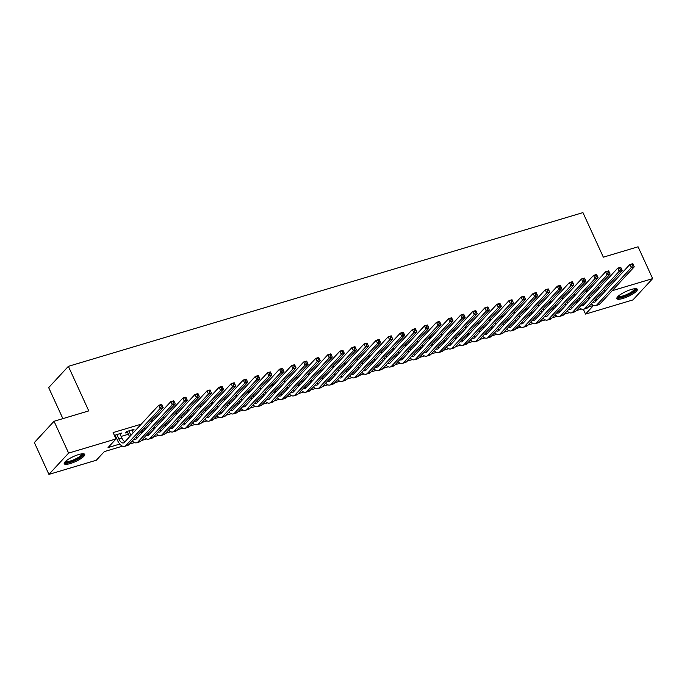 <?xml version="1.0" encoding="UTF-8"?>
<svg xmlns="http://www.w3.org/2000/svg" width="687" height="687" viewBox="0 0 687 687"><rect width="100%" height="100%" fill="white"/><g stroke="black" fill="none" stroke-linecap="round" stroke-linejoin="round"><path stroke-width="1.03" d="M78.627 454.571A11.258 2.722 -24.6 0 1 84.707 454.373A11.258 2.722 -24.6 0 1 80.559 458.856A11.258 2.722 -24.6 0 1 70.323 463.545A11.258 2.722 -24.6 0 1 64.243 463.742A11.258 2.722 -24.6 0 1 68.382 459.251A11.258 2.722 -24.6 0 1 78.627 454.571M631.25 289.476A11.258 2.722 -24.6 0 1 637.33 289.279A11.258 2.722 -24.6 0 1 633.191 293.761A11.258 2.722 -24.6 0 1 622.946 298.45A11.258 2.722 -24.6 0 1 616.866 298.647A11.258 2.722 -24.6 0 1 621.014 294.156A11.258 2.722 -24.6 0 1 631.25 289.476M62.878 418.632L48.674 387.623L68.374 366.334L582.945 212.609L603.349 257.17L638.077 246.796L652.65 278.621L632.959 299.91L585.547 314.079L593.525 305.449L588.381 306.986M583.357 309.305L585.547 314.079M122.449 446.181L104.321 451.599L96.335 460.23L48.923 474.391L68.614 453.102L116.026 438.941L108.048 447.572L119.796 444.06M68.614 453.102L54.041 421.277L34.35 442.557L48.923 474.391M120.242 434.502L121.934 432.956L114.42 435.421M132.325 430.895L134.017 429.349L126.769 431.513L125.438 432.947L127.55 432.321M600.24 287.046L597.261 287.939M588.158 290.653L585.178 291.546M576.075 294.268L573.104 295.152M564.001 297.875L561.021 298.759M551.919 301.481L548.947 302.374M539.845 305.088L536.865 305.981M527.762 308.695L524.782 309.588M515.679 312.31L512.708 313.195M503.605 315.917L500.625 316.801M491.523 319.524L488.551 320.417M479.449 323.13L476.469 324.024M467.366 326.746L464.386 327.63M455.283 330.353L452.312 331.237M443.209 333.959L440.23 334.852M431.127 337.566L428.156 338.459M419.044 341.173L416.073 342.066M406.97 344.788L403.99 345.673M394.888 348.395L391.916 349.279M382.814 352.002L379.834 352.895M370.731 355.608L367.751 356.501M358.648 359.224L355.677 360.108M346.574 362.83L343.594 363.715M334.492 366.437L331.52 367.322M322.418 370.044L319.438 370.937M310.335 373.651L307.355 374.544M298.252 377.266L295.281 378.151M286.178 380.873L283.199 381.757M274.096 384.48L271.125 385.373M262.022 388.086L259.042 388.979M249.939 391.693L246.959 392.586M237.857 395.308L234.885 396.193M225.783 398.915L222.803 399.8M213.7 402.522L210.729 403.415M201.617 406.129L198.646 407.022M189.543 409.744L186.563 410.628M177.461 413.351L174.489 414.235M165.387 416.957L162.407 417.851M153.304 420.564L150.324 421.457M141.221 424.171L113.115 432.57L116.026 438.941M115.631 438.066L116.352 437.851M121.127 436.425L128.435 434.244M168.736 420.453L169.474 421.981M181.523 418.383L180.818 416.846M192.892 413.239L193.64 414.759M204.975 409.624L205.714 411.152M217.762 407.554L217.058 406.017M229.132 402.41L229.879 403.939M241.214 398.803L241.953 400.323M265.371 391.581L266.109 393.11M277.454 387.975L278.192 389.503M301.61 380.761L302.349 382.281M446.559 337.454L447.306 338.983M458.641 333.848L459.38 335.368M470.715 330.241L471.462 331.761M483.502 328.163L482.798 326.626M494.88 323.019L495.619 324.547M506.954 319.412L507.702 320.941M519.037 315.805L519.776 317.325M531.111 312.19L531.858 313.719M543.194 308.583L543.932 310.112M555.276 304.976L556.015 306.505M567.35 301.37L568.097 302.898M579.433 297.763L580.172 299.283M114.746 436.142L115.476 435.927M54.041 421.277L88.769 410.895L68.374 366.334M604.002 290.094L604.715 291.649M612.169 290.721L652.65 278.621M581.46 309.056L576.299 310.593M569.386 312.662L564.216 314.199M557.303 316.269L552.142 317.815M545.22 319.876L540.059 321.422M533.146 323.483L527.985 325.028M521.064 327.098L515.903 328.635M508.99 330.705L503.82 332.242M496.907 334.311L491.746 335.857M484.824 337.918L479.663 339.464M472.75 341.525L467.589 343.071M460.668 345.14L455.507 346.677M448.594 348.747L443.424 350.293M436.511 352.354L431.35 353.899M424.429 355.96L419.268 357.506M412.355 359.576L407.185 361.113M400.272 363.183L395.111 364.72M388.189 366.789L383.028 368.335M376.115 370.396L370.954 371.942M364.033 374.003L358.872 375.549M351.959 377.618L346.789 379.155M339.876 381.225L334.715 382.771M327.793 384.832L322.632 386.377M315.719 388.438L310.558 389.984M303.637 392.054L298.476 393.591M291.563 395.66L286.393 397.198M279.48 399.267L274.319 400.813M267.398 402.874L262.236 404.42M255.324 406.481L250.162 408.026M243.241 410.096L238.08 411.633M231.167 413.703L225.997 415.24M219.084 417.31L213.923 418.855M207.002 420.916L201.841 422.462M194.928 424.532L189.758 426.069M182.845 428.138L177.684 429.676M170.762 431.745L165.601 433.291M158.688 435.352L153.527 436.898M146.606 438.959L141.445 440.504M134.532 442.574L129.362 444.111M596.024 298.725L596.737 300.279M132.265 429.873L132.685 430.783M120.191 433.48L120.603 434.39M589.214 296.629L589.91 298.141A7.214 3.512 -106.6 0 0 589.927 298.192M591.516 294.148L592.228 295.711M588.596 299.626A10.82 5.264 73.4 0 1 588.579 299.584L587.883 298.072M594.77 300.073A7.214 3.512 -106.6 0 0 596.024 301.052M593.027 301.962A7.214 3.512 -106.6 0 0 594.633 302.177A7.214 3.512 -106.6 0 0 595.483 301.636L629.79 264.555L632.804 263.653L633.028 264.126L631.825 264.486L632.409 265.766L633.612 265.405L633.028 264.126M633.612 265.405L634.264 266.831L599.957 303.912A10.82 5.264 73.4 0 1 598.686 304.736L595.663 305.638A10.82 5.264 73.4 0 1 591.318 303.809M634.264 266.831L631.241 267.732L596.943 304.813A10.82 5.264 73.4 0 1 595.663 305.638M632.409 265.766L631.241 267.732L629.79 264.555L631.825 264.486M635.32 288.669A9.738 2.353 -24.6 0 1 632.306 292.507A9.738 2.353 -24.6 0 1 623.04 296.827A9.738 2.353 -24.6 0 1 617.725 296.724M618.248 296.217A9.017 2.181 155.4 0 0 623.015 295.899A9.017 2.181 155.4 0 0 634.59 288.729M616.866 297.978A11.181 2.705 155.4 0 0 622.508 297.402A11.181 2.705 155.4 0 0 636.832 288.841M82.689 453.763A9.738 2.353 -24.6 0 1 82.861 453.987A9.738 2.353 -24.6 0 1 74.969 460.178A9.738 2.353 -24.6 0 1 65.145 462.085A9.738 2.353 -24.6 0 1 65.093 461.819M65.617 461.312A9.017 2.181 155.4 0 0 74.625 459.38A9.017 2.181 155.4 0 0 81.959 453.824M64.243 463.072A11.181 2.705 155.4 0 0 75.132 460.496A11.181 2.705 155.4 0 0 84.2 453.935M577.132 300.245L577.827 301.756A7.214 3.512 -106.6 0 0 577.853 301.799M576.522 303.233A10.82 5.264 73.4 0 1 576.496 303.19L575.809 301.679M582.696 303.68A7.214 3.512 -106.6 0 0 583.941 304.659M580.944 305.569A7.214 3.512 -106.6 0 0 582.55 305.792A7.214 3.512 -106.6 0 0 583.4 305.243L617.707 268.162L620.73 267.26L620.954 267.741L619.743 268.102L620.327 269.373L621.537 269.012L620.954 267.741M621.537 269.012L622.19 270.446L587.883 307.527A10.82 5.264 73.4 0 1 586.604 308.343L583.589 309.244A10.82 5.264 73.4 0 1 579.244 307.415M622.19 270.446L619.167 271.348L584.86 308.429A10.82 5.264 73.4 0 1 583.589 309.244M620.327 269.373L619.167 271.348L617.707 268.162L619.743 268.102M565.058 303.852L565.745 305.363A7.214 3.512 -106.6 0 0 565.77 305.406M564.439 306.849A10.82 5.264 73.4 0 1 564.413 306.797L563.726 305.286M570.614 307.295A7.214 3.512 -106.6 0 0 571.867 308.265M568.87 309.176A7.214 3.512 -106.6 0 0 570.476 309.399A7.214 3.512 -106.6 0 0 571.326 308.849L605.633 271.769L608.648 270.867L608.871 271.348L607.669 271.708L608.244 272.979L609.455 272.619L608.871 271.348M609.455 272.619L610.108 274.053L575.8 311.134A10.82 5.264 73.4 0 1 574.53 311.95L571.507 312.851A10.82 5.264 73.4 0 1 567.161 311.022M610.108 274.053L607.085 274.955L572.778 312.035A10.82 5.264 73.4 0 1 571.507 312.851M608.244 272.979L607.085 274.955L605.633 271.769L607.669 271.708M552.975 307.458L553.67 308.97A7.214 3.512 -106.6 0 0 553.688 309.013M552.357 310.455A10.82 5.264 73.4 0 1 552.339 310.412L551.644 308.901M558.531 310.902A7.214 3.512 -106.6 0 0 559.785 311.872M556.788 312.791A7.214 3.512 -106.6 0 0 558.394 313.006A7.214 3.512 -106.6 0 0 559.244 312.456L593.551 275.375L596.574 274.474L596.797 274.955L595.586 275.315L596.17 276.586L597.372 276.226L596.797 274.955M597.372 276.226L598.025 277.66L563.718 314.74A10.82 5.264 73.4 0 1 562.447 315.565L559.424 316.467A10.82 5.264 73.4 0 1 555.087 314.629M598.025 277.66L595.011 278.561L560.704 315.642A10.82 5.264 73.4 0 1 559.424 316.467M596.17 276.586L595.011 278.561L593.551 275.375L595.586 275.315M540.901 311.065L541.588 312.576A7.214 3.512 -106.6 0 0 541.614 312.628M540.283 314.062A10.82 5.264 73.4 0 1 540.257 314.019L539.57 312.508M546.457 314.509A7.214 3.512 -106.6 0 0 547.711 315.479M544.705 316.398A7.214 3.512 -106.6 0 0 546.32 316.613A7.214 3.512 -106.6 0 0 547.17 316.072L581.468 278.991L584.491 278.089L584.714 278.561L583.503 278.922L584.087 280.202L585.298 279.841L584.714 278.561M585.298 279.841L585.951 281.266L551.644 318.347A10.82 5.264 73.4 0 1 550.373 319.172L547.35 320.073A10.82 5.264 73.4 0 1 543.005 318.236M585.951 281.266L582.928 282.168L548.621 319.249A10.82 5.264 73.4 0 1 547.35 320.073M584.087 280.202L582.928 282.168L581.468 278.991L583.503 278.922M528.818 314.68L529.514 316.192A7.214 3.512 -106.6 0 0 529.531 316.235M528.2 317.669A10.82 5.264 73.4 0 1 528.183 317.626L527.487 316.114M534.374 318.115A7.214 3.512 -106.6 0 0 535.628 319.094M532.631 320.005A7.214 3.512 -106.6 0 0 534.237 320.228A7.214 3.512 -106.6 0 0 535.087 319.678L569.394 282.597L572.408 281.696L572.632 282.168L571.429 282.537L572.013 283.808L573.216 283.448L572.632 282.168M573.216 283.448L573.868 284.882L539.561 321.954A10.82 5.264 73.4 0 1 538.29 322.778L535.267 323.68A10.82 5.264 73.4 0 1 530.922 321.851M573.868 284.882L570.845 285.783L536.547 322.856A10.82 5.264 73.4 0 1 535.267 323.68M572.013 283.808L570.845 285.783L569.394 282.597L571.429 282.537M516.736 318.287L517.431 319.798A7.214 3.512 -106.6 0 0 517.448 319.841M516.117 321.284A10.82 5.264 73.4 0 1 516.1 321.233L515.405 319.721M522.3 321.722A7.214 3.512 -106.6 0 0 523.546 322.701M520.548 323.611A7.214 3.512 -106.6 0 0 522.154 323.835A7.214 3.512 -106.6 0 0 523.005 323.285L557.312 286.204L560.334 285.303L560.558 285.783L559.347 286.144L559.931 287.415L561.142 287.054L560.558 285.783M561.142 287.054L561.786 288.488L527.487 325.569A10.82 5.264 73.4 0 1 526.208 326.385L523.193 327.287A10.82 5.264 73.4 0 1 518.848 325.458M561.786 288.488L558.771 289.39L524.464 326.471A10.82 5.264 73.4 0 1 523.193 327.287M559.931 287.415L558.771 289.39L557.312 286.204L559.347 286.144M504.662 321.894L505.349 323.405A7.214 3.512 -106.6 0 0 505.374 323.448M504.043 324.891A10.82 5.264 73.4 0 1 504.018 324.839L503.331 323.328M510.218 325.337A7.214 3.512 -106.6 0 0 511.472 326.308M508.474 327.218A7.214 3.512 -106.6 0 0 510.08 327.441A7.214 3.512 -106.6 0 0 510.93 326.892L545.229 289.811L548.252 288.909L548.475 289.39L547.264 289.751L547.848 291.022L549.059 290.661L548.475 289.39M549.059 290.661L549.712 292.095L515.405 329.176A10.82 5.264 73.4 0 1 514.134 329.992L511.111 330.894A10.82 5.264 73.4 0 1 506.766 329.064M549.712 292.095L546.689 292.997L512.382 330.078A10.82 5.264 73.4 0 1 511.111 330.894M547.848 291.022L546.689 292.997L545.229 289.811L547.264 289.751M492.579 325.501L493.275 327.012A7.214 3.512 -106.6 0 0 493.292 327.064M491.961 328.498A10.82 5.264 73.4 0 1 491.944 328.455L491.248 326.943M498.135 328.944A7.214 3.512 -106.6 0 0 499.389 329.915M496.392 330.833A7.214 3.512 -106.6 0 0 497.998 331.048A7.214 3.512 -106.6 0 0 498.848 330.499L533.155 293.426L536.178 292.525L536.401 292.997L535.19 293.358L535.774 294.629L536.976 294.268L536.401 292.997M536.976 294.268L537.629 295.702L503.322 332.783A10.82 5.264 73.4 0 1 502.051 333.607L499.028 334.509A10.82 5.264 73.4 0 1 494.683 332.671M537.629 295.702L534.615 296.604L500.308 333.684A10.82 5.264 73.4 0 1 499.028 334.509M535.774 294.629L534.615 296.604L533.155 293.426L535.19 293.358M480.505 329.107L481.192 330.619A7.214 3.512 -106.6 0 0 481.218 330.67M479.887 332.104A10.82 5.264 73.4 0 1 479.861 332.061L479.174 330.55M486.061 332.551A7.214 3.512 -106.6 0 0 487.315 333.53M484.309 334.44A7.214 3.512 -106.6 0 0 485.924 334.655A7.214 3.512 -106.6 0 0 486.765 334.114L521.072 297.033L524.095 296.131L524.318 296.604L523.108 296.964L523.692 298.244L524.902 297.883L524.318 296.604M524.902 297.883L525.555 299.309L491.248 336.39A10.82 5.264 73.4 0 1 489.968 337.214L486.954 338.116A10.82 5.264 73.4 0 1 482.609 336.278M525.555 299.309L522.532 300.21L488.225 337.291A10.82 5.264 73.4 0 1 486.954 338.116M523.692 298.244L522.532 300.21L521.072 297.033L523.108 296.964M468.422 332.723L469.118 334.234A7.214 3.512 -106.6 0 0 469.135 334.277M467.804 335.711A10.82 5.264 73.4 0 1 467.787 335.668L467.091 334.157M473.978 336.158A7.214 3.512 -106.6 0 0 475.232 337.137M472.235 338.047A7.214 3.512 -106.6 0 0 473.841 338.27A7.214 3.512 -106.6 0 0 474.691 337.721L508.998 300.64L512.013 299.738L512.236 300.219L511.034 300.58L511.617 301.851L512.82 301.49L512.236 300.219M512.82 301.49L513.472 302.924L479.165 340.005A10.82 5.264 73.4 0 1 477.894 340.821L474.872 341.722A10.82 5.264 73.4 0 1 470.526 339.893M513.472 302.924L510.45 303.826L476.151 340.907A10.82 5.264 73.4 0 1 474.872 341.722M511.617 301.851L510.45 303.826L508.998 300.64L511.034 300.58M456.34 336.329L457.035 337.841A7.214 3.512 -106.6 0 0 457.053 337.884M455.721 339.326A10.82 5.264 73.4 0 1 455.704 339.275L455.009 337.764M461.904 339.764A7.214 3.512 -106.6 0 0 463.15 340.743M460.153 341.654A7.214 3.512 -106.6 0 0 461.758 341.877A7.214 3.512 -106.6 0 0 462.609 341.327L496.916 304.247L499.938 303.345L500.162 303.826L498.951 304.186L499.535 305.457L500.746 305.097L500.162 303.826M500.746 305.097L501.39 306.531L467.091 343.612A10.82 5.264 73.4 0 1 465.812 344.427L462.798 345.329A10.82 5.264 73.4 0 1 458.452 343.5M501.39 306.531L498.376 307.433L464.068 344.513A10.82 5.264 73.4 0 1 462.798 345.329M499.535 305.457L498.376 307.433L496.916 304.247L498.951 304.186M444.266 339.936L444.953 341.448A7.214 3.512 -106.6 0 0 444.978 341.491M443.647 342.933A10.82 5.264 73.4 0 1 443.622 342.89L442.935 341.379M449.822 343.38A7.214 3.512 -106.6 0 0 451.076 344.35M448.079 345.269A7.214 3.512 -106.6 0 0 449.684 345.484A7.214 3.512 -106.6 0 0 450.535 344.934L484.833 307.853L487.856 306.952L488.079 307.433L486.868 307.793L487.452 309.064L488.663 308.703L488.079 307.433M488.663 308.703L489.316 310.138L455.009 347.218A10.82 5.264 73.4 0 1 453.738 348.043L450.715 348.944A10.82 5.264 73.4 0 1 446.37 347.107M489.316 310.138L486.293 311.039L451.986 348.12A10.82 5.264 73.4 0 1 450.715 348.944M487.452 309.064L486.293 311.039L484.833 307.853L486.868 307.793M432.183 343.543L432.879 345.054A7.214 3.512 -106.6 0 0 432.896 345.106M434.485 341.061L435.197 342.624M431.565 346.54A10.82 5.264 73.4 0 1 431.548 346.497L430.852 344.986M437.739 346.987A7.214 3.512 -106.6 0 0 438.993 347.957M435.996 348.876A7.214 3.512 -106.6 0 0 437.602 349.09A7.214 3.512 -106.6 0 0 438.452 348.549L472.759 311.469L475.773 310.567L475.997 311.039L474.794 311.4L475.378 312.679L476.58 312.319L475.997 311.039M476.58 312.319L477.233 313.744L442.926 350.825A10.82 5.264 73.4 0 1 441.655 351.65L438.632 352.551A10.82 5.264 73.4 0 1 434.287 350.714M477.233 313.744L474.219 314.646L439.912 351.727A10.82 5.264 73.4 0 1 438.632 352.551M475.378 312.679L474.219 314.646L472.759 311.469L474.794 311.4M420.109 347.158L420.796 348.661A7.214 3.512 -106.6 0 0 420.822 348.713M422.402 344.668L423.115 346.231M419.491 350.147A10.82 5.264 73.4 0 1 419.465 350.104L418.778 348.592M425.665 350.593A7.214 3.512 -106.6 0 0 426.91 351.572M423.913 352.483A7.214 3.512 -106.6 0 0 425.528 352.706A7.214 3.512 -106.6 0 0 426.369 352.156L460.676 315.075L463.699 314.174L463.923 314.646L462.712 315.007L463.296 316.286L464.506 315.926L463.923 314.646M464.506 315.926L465.159 317.351L430.852 354.432A10.82 5.264 73.4 0 1 429.573 355.256L426.558 356.158A10.82 5.264 73.4 0 1 422.213 354.329M465.159 317.351L462.136 318.261L427.829 355.334A10.82 5.264 73.4 0 1 426.558 356.158M463.296 316.286L462.136 318.261L460.676 315.075L462.712 315.007M408.026 350.765L408.713 352.276A7.214 3.512 -106.6 0 0 408.739 352.319M410.319 348.283L411.032 349.838M407.408 353.762A10.82 5.264 73.4 0 1 407.391 353.711L406.695 352.199M413.583 354.2A7.214 3.512 -106.6 0 0 414.836 355.179M411.839 356.089A7.214 3.512 -106.6 0 0 413.445 356.313A7.214 3.512 -106.6 0 0 414.295 355.763L448.602 318.682L451.617 317.78L451.84 318.261L450.638 318.622L451.213 319.893L452.424 319.532L451.84 318.261M452.424 319.532L453.077 320.966L418.769 358.047A10.82 5.264 73.4 0 1 417.498 358.863L414.476 359.765A10.82 5.264 73.4 0 1 410.13 357.936M453.077 320.966L450.054 321.868L415.747 358.949A10.82 5.264 73.4 0 1 414.476 359.765M451.213 319.893L450.054 321.868L448.602 318.682L450.638 318.622M395.944 354.372L396.639 355.883A7.214 3.512 -106.6 0 0 396.657 355.926M398.245 351.89L398.958 353.444M395.326 357.369A10.82 5.264 73.4 0 1 395.308 357.317L394.613 355.806M401.5 357.815A7.214 3.512 -106.6 0 0 402.754 358.786M399.757 359.696A7.214 3.512 -106.6 0 0 401.363 359.919A7.214 3.512 -106.6 0 0 402.213 359.37L436.52 322.289L439.543 321.387L439.766 321.868L438.555 322.229L439.139 323.5L440.35 323.139L439.766 321.868M440.35 323.139L440.994 324.573L406.695 361.654A10.82 5.264 73.4 0 1 405.416 362.47L402.402 363.371A10.82 5.264 73.4 0 1 398.056 361.542M440.994 324.573L437.98 325.475L403.673 362.556A10.82 5.264 73.4 0 1 402.402 363.371M439.139 323.5L437.98 325.475L436.52 322.289L438.555 322.229M383.87 357.979L384.557 359.49A7.214 3.512 -106.6 0 0 384.583 359.533M386.163 355.497L386.875 357.051M383.252 360.976A10.82 5.264 73.4 0 1 383.226 360.933L382.539 359.421M389.426 361.422A7.214 3.512 -106.6 0 0 390.68 362.392M387.674 363.311A7.214 3.512 -106.6 0 0 389.289 363.526A7.214 3.512 -106.6 0 0 390.139 362.976L424.437 325.904L427.46 325.003L427.683 325.475L426.472 325.836L427.056 327.106L428.267 326.746L427.683 325.475M428.267 326.746L428.92 328.18L394.613 365.261A10.82 5.264 73.4 0 1 393.342 366.085L390.319 366.987A10.82 5.264 73.4 0 1 385.974 365.149M428.92 328.18L425.897 329.082L391.59 366.162A10.82 5.264 73.4 0 1 390.319 366.987M427.056 327.106L425.897 329.082L424.437 325.904L426.472 325.836M371.787 361.585L372.483 363.097A7.214 3.512 -106.6 0 0 372.5 363.148M374.089 359.103L374.801 360.666M371.169 364.582A10.82 5.264 73.4 0 1 371.152 364.539L370.456 363.028M377.343 365.029A7.214 3.512 -106.6 0 0 378.597 366.008M375.6 366.918A7.214 3.512 -106.6 0 0 377.206 367.133A7.214 3.512 -106.6 0 0 378.056 366.592L412.363 329.511L415.377 328.609L415.601 329.082L414.398 329.442L414.982 330.722L416.185 330.361L415.601 329.082M416.185 330.361L416.837 331.787L382.53 368.867A10.82 5.264 73.4 0 1 381.259 369.692L378.236 370.594A10.82 5.264 73.4 0 1 373.891 368.756M416.837 331.787L413.814 332.688L379.516 369.769A10.82 5.264 73.4 0 1 378.236 370.594M414.982 330.722L413.814 332.688L412.363 329.511L414.398 329.442M359.705 365.201L360.4 366.712A7.214 3.512 -106.6 0 0 360.417 366.755M362.006 362.719L362.719 364.273M359.095 368.189A10.82 5.264 73.4 0 1 359.069 368.146L358.382 366.635M365.269 368.636A7.214 3.512 -106.6 0 0 366.514 369.615M363.517 370.525A7.214 3.512 -106.6 0 0 365.123 370.748A7.214 3.512 -106.6 0 0 365.973 370.199L400.281 333.118L403.303 332.216L403.527 332.697L402.316 333.058L402.9 334.329L404.111 333.968L403.527 332.697M404.111 333.968L404.755 335.402L370.456 372.474A10.82 5.264 73.4 0 1 369.177 373.299L366.162 374.2A10.82 5.264 73.4 0 1 361.817 372.371M404.755 335.402L401.74 336.304L367.433 373.385A10.82 5.264 73.4 0 1 366.162 374.2M402.9 334.329L401.74 336.304L400.281 333.118L402.316 333.058M347.631 368.807L348.318 370.319A7.214 3.512 -106.6 0 0 348.343 370.362M349.923 366.326L350.636 367.88M347.012 371.804A10.82 5.264 73.4 0 1 346.987 371.753L346.3 370.241M353.187 372.242A7.214 3.512 -106.6 0 0 354.44 373.221M351.443 374.132A7.214 3.512 -106.6 0 0 353.049 374.355A7.214 3.512 -106.6 0 0 353.899 373.805L388.207 336.724L391.221 335.823L391.444 336.304L390.242 336.664L390.817 337.935L392.028 337.575L391.444 336.304M392.028 337.575L392.681 339.009L358.374 376.09A10.82 5.264 73.4 0 1 357.103 376.905L354.08 377.807A10.82 5.264 73.4 0 1 349.735 375.978M392.681 339.009L389.658 339.91L355.351 376.991A10.82 5.264 73.4 0 1 354.08 377.807M390.817 337.935L389.658 339.91L388.207 336.724L390.242 336.664M335.548 372.414L336.244 373.926A7.214 3.512 -106.6 0 0 336.261 373.968M337.849 369.932L338.562 371.487M334.93 375.411A10.82 5.264 73.4 0 1 334.913 375.368L334.217 373.857M341.104 375.858A7.214 3.512 -106.6 0 0 342.358 376.828M339.361 377.747A7.214 3.512 -106.6 0 0 340.967 377.962A7.214 3.512 -106.6 0 0 341.817 377.412L376.124 340.331L379.147 339.43L379.37 339.91L378.159 340.271L378.743 341.542L379.945 341.181L379.37 339.91M379.945 341.181L380.598 342.615L346.291 379.696A10.82 5.264 73.4 0 1 345.02 380.521L341.997 381.422A10.82 5.264 73.4 0 1 337.652 379.585M380.598 342.615L377.584 343.517L343.277 380.598A10.82 5.264 73.4 0 1 341.997 381.422M378.743 341.542L377.584 343.517L376.124 340.331L378.159 340.271M323.474 376.021L324.161 377.532A7.214 3.512 -106.6 0 0 324.187 377.584M325.767 373.539L326.48 375.102M322.856 379.018A10.82 5.264 73.4 0 1 322.83 378.975L322.143 377.464M329.03 379.464A7.214 3.512 -106.6 0 0 330.284 380.435M327.278 381.354A7.214 3.512 -106.6 0 0 328.893 381.568A7.214 3.512 -106.6 0 0 329.743 381.027L364.041 343.947L367.064 343.045L367.287 343.517L366.077 343.878L366.66 345.149L367.871 344.788L367.287 343.517M367.871 344.788L368.524 346.222L334.217 383.303A10.82 5.264 73.4 0 1 332.946 384.127L329.923 385.029A10.82 5.264 73.4 0 1 325.578 383.191M368.524 346.222L365.501 347.124L331.194 384.205A10.82 5.264 73.4 0 1 329.923 385.029M366.66 345.149L365.501 347.124L364.041 343.947L366.077 343.878M311.391 379.628L312.087 381.139A7.214 3.512 -106.6 0 0 312.104 381.191M313.684 377.146L314.397 378.709M310.773 382.625A10.82 5.264 73.4 0 1 310.756 382.582L310.06 381.07M316.947 383.071A7.214 3.512 -106.6 0 0 318.201 384.05M315.204 384.96A7.214 3.512 -106.6 0 0 316.81 385.175A7.214 3.512 -106.6 0 0 317.66 384.634L351.967 347.553L354.981 346.652L355.205 347.124L354.003 347.485L354.586 348.764L355.789 348.403L355.205 347.124M355.789 348.403L356.441 349.829L322.134 386.91A10.82 5.264 73.4 0 1 320.863 387.734L317.841 388.636A10.82 5.264 73.4 0 1 313.495 386.807M356.441 349.829L353.419 350.739L319.12 387.812A10.82 5.264 73.4 0 1 317.841 388.636M354.586 348.764L353.419 350.739L351.967 347.553L354.003 347.485M299.309 383.243L300.004 384.754A7.214 3.512 -106.6 0 0 300.021 384.797M298.69 386.24A10.82 5.264 73.4 0 1 298.673 386.188L297.978 384.677M304.873 386.678A7.214 3.512 -106.6 0 0 306.119 387.657M303.122 388.567A7.214 3.512 -106.6 0 0 304.727 388.79A7.214 3.512 -106.6 0 0 305.578 388.241L339.885 351.16L342.907 350.258L343.131 350.739L341.92 351.1L342.504 352.371L343.715 352.01L343.131 350.739M343.715 352.01L344.359 353.444L310.06 390.525A10.82 5.264 73.4 0 1 308.781 391.341L305.767 392.243A10.82 5.264 73.4 0 1 301.421 390.414M344.359 353.444L341.345 354.346L307.037 391.427A10.82 5.264 73.4 0 1 305.767 392.243M342.504 352.371L341.345 354.346L339.885 351.16L341.92 351.1M287.235 386.85L287.922 388.361A7.214 3.512 -106.6 0 0 287.947 388.404M289.528 384.368L290.24 385.922M286.616 389.847A10.82 5.264 73.4 0 1 286.591 389.795L285.904 388.284M292.791 390.293A7.214 3.512 -106.6 0 0 294.045 391.264M291.048 392.174A7.214 3.512 -106.6 0 0 292.653 392.397A7.214 3.512 -106.6 0 0 293.504 391.848L327.802 354.767L330.825 353.865L331.048 354.346L329.837 354.707L330.421 355.978L331.632 355.617L331.048 354.346M331.632 355.617L332.285 357.051L297.978 394.132A10.82 5.264 73.4 0 1 296.707 394.948L293.684 395.849A10.82 5.264 73.4 0 1 289.339 394.02M332.285 357.051L329.262 357.953L294.955 395.034A10.82 5.264 73.4 0 1 293.684 395.849M330.421 355.978L329.262 357.953L327.802 354.767L329.837 354.707M275.152 390.456L275.848 391.968A7.214 3.512 -106.6 0 0 275.865 392.011M274.534 393.453A10.82 5.264 73.4 0 1 274.517 393.411L273.821 391.899M280.708 393.9A7.214 3.512 -106.6 0 0 281.962 394.87M278.965 395.789A7.214 3.512 -106.6 0 0 280.571 396.004A7.214 3.512 -106.6 0 0 281.421 395.454L315.728 358.382L318.751 357.472L318.974 357.953L317.763 358.313L318.347 359.584L319.549 359.224L318.974 357.953M319.549 359.224L320.202 360.658L285.895 397.739A10.82 5.264 73.4 0 1 284.624 398.563L281.601 399.465A10.82 5.264 73.4 0 1 277.256 397.627M320.202 360.658L317.188 361.56L282.881 398.64A10.82 5.264 73.4 0 1 281.601 399.465M318.347 359.584L317.188 361.56L315.728 358.382L317.763 358.313M263.078 394.063L263.765 395.575A7.214 3.512 -106.6 0 0 263.791 395.626M262.46 397.06A10.82 5.264 73.4 0 1 262.434 397.017L261.747 395.506M268.634 397.507A7.214 3.512 -106.6 0 0 269.888 398.477M266.882 399.396A7.214 3.512 -106.6 0 0 268.497 399.611A7.214 3.512 -106.6 0 0 269.338 399.07L303.645 361.989L306.668 361.087L306.891 361.56L305.681 361.92L306.265 363.2L307.475 362.839L306.891 361.56M307.475 362.839L308.128 364.265L273.821 401.345A10.82 5.264 73.4 0 1 272.541 402.17L269.527 403.071A10.82 5.264 73.4 0 1 265.182 401.234M308.128 364.265L305.105 365.166L270.798 402.247A10.82 5.264 73.4 0 1 269.527 403.071M306.265 363.2L305.105 365.166L303.645 361.989L305.681 361.92M250.995 397.679L251.691 399.19A7.214 3.512 -106.6 0 0 251.708 399.233M253.288 395.197L254.001 396.751M250.377 400.667A10.82 5.264 73.4 0 1 250.36 400.624L249.664 399.113M256.552 401.114A7.214 3.512 -106.6 0 0 257.805 402.093M254.808 403.003A7.214 3.512 -106.6 0 0 256.414 403.226A7.214 3.512 -106.6 0 0 257.264 402.676L291.571 365.596L294.586 364.694L294.809 365.175L293.607 365.536L294.191 366.806L295.393 366.446L294.809 365.175M295.393 366.446L296.045 367.88L261.738 404.952A10.82 5.264 73.4 0 1 260.467 405.777L257.445 406.678A10.82 5.264 73.4 0 1 253.099 404.849M296.045 367.88L293.023 368.782L258.724 405.862A10.82 5.264 73.4 0 1 257.445 406.678M294.191 366.806L293.023 368.782L291.571 365.596L293.607 365.536M238.913 401.285L239.608 402.797A7.214 3.512 -106.6 0 0 239.626 402.84M238.295 404.282A10.82 5.264 73.4 0 1 238.277 404.231L237.582 402.719M244.478 404.72A7.214 3.512 -106.6 0 0 245.723 405.699M242.726 406.61A7.214 3.512 -106.6 0 0 244.332 406.833A7.214 3.512 -106.6 0 0 245.182 406.283L279.489 369.202L282.512 368.301L282.735 368.782L281.524 369.142L282.108 370.413L283.319 370.053L282.735 368.782M283.319 370.053L283.963 371.487L249.664 408.567A10.82 5.264 73.4 0 1 248.385 409.383L245.371 410.285A10.82 5.264 73.4 0 1 241.025 408.456M283.963 371.487L280.949 372.388L246.642 409.469A10.82 5.264 73.4 0 1 245.371 410.285M282.108 370.413L280.949 372.388L279.489 369.202L281.524 369.142M226.839 404.892L227.526 406.403A7.214 3.512 -106.6 0 0 227.552 406.446M226.221 407.889A10.82 5.264 73.4 0 1 226.195 407.838L225.508 406.335M232.395 408.336A7.214 3.512 -106.6 0 0 233.649 409.306M230.652 410.216A7.214 3.512 -106.6 0 0 232.258 410.44A7.214 3.512 -106.6 0 0 233.108 409.89L267.406 372.809L270.429 371.907L270.652 372.388L269.441 372.749L270.025 374.02L271.236 373.659L270.652 372.388M271.236 373.659L271.889 375.093L237.582 412.174A10.82 5.264 73.4 0 1 236.311 412.99L233.288 413.9A10.82 5.264 73.4 0 1 228.943 412.063M271.889 375.093L268.866 375.995L234.559 413.076A10.82 5.264 73.4 0 1 233.288 413.9M270.025 374.02L268.866 375.995L267.406 372.809L269.441 372.749M214.756 408.499L215.452 410.01A7.214 3.512 -106.6 0 0 215.469 410.062M214.138 411.496A10.82 5.264 73.4 0 1 214.121 411.453L213.425 409.941M220.312 411.942A7.214 3.512 -106.6 0 0 221.566 412.913M218.569 413.832A7.214 3.512 -106.6 0 0 220.175 414.046A7.214 3.512 -106.6 0 0 221.025 413.505L255.332 376.424L258.346 375.523L258.57 375.995L257.367 376.356L257.951 377.627L259.154 377.266L258.57 375.995M259.154 377.266L259.806 378.7L225.499 415.781A10.82 5.264 73.4 0 1 224.228 416.605L221.205 417.507A10.82 5.264 73.4 0 1 216.86 415.669M259.806 378.7L256.792 379.602L222.485 416.683A10.82 5.264 73.4 0 1 221.205 417.507M257.951 377.627L256.792 379.602L255.332 376.424L257.367 376.356M202.682 412.106L203.369 413.617A7.214 3.512 -106.6 0 0 203.395 413.668M202.064 415.103A10.82 5.264 73.4 0 1 202.038 415.06L201.351 413.548M208.238 415.549A7.214 3.512 -106.6 0 0 209.483 416.528M206.486 417.438A7.214 3.512 -106.6 0 0 208.101 417.653A7.214 3.512 -106.6 0 0 208.942 417.112L243.25 380.031L246.272 379.13L246.496 379.602L245.285 379.963L245.869 381.242L247.08 380.881L246.496 379.602M247.08 380.881L247.732 382.307L213.425 419.388A10.82 5.264 73.4 0 1 212.146 420.212L209.131 421.114A10.82 5.264 73.4 0 1 204.786 419.285M247.732 382.307L244.709 383.209L210.402 420.289A10.82 5.264 73.4 0 1 209.131 421.114M245.869 381.242L244.709 383.209L243.25 380.031L245.285 379.963M190.6 415.721L191.287 417.232A7.214 3.512 -106.6 0 0 191.312 417.275M189.981 418.709A10.82 5.264 73.4 0 1 189.964 418.666L189.269 417.155M196.156 419.156A7.214 3.512 -106.6 0 0 197.409 420.135M194.412 421.045A7.214 3.512 -106.6 0 0 196.018 421.268A7.214 3.512 -106.6 0 0 196.868 420.719L231.175 383.638L234.19 382.736L234.413 383.217L233.211 383.578L233.786 384.849L234.997 384.488L234.413 383.217M234.997 384.488L235.65 385.922L201.343 423.003A10.82 5.264 73.4 0 1 200.072 423.819L197.049 424.721A10.82 5.264 73.4 0 1 192.704 422.891M235.65 385.922L232.627 386.824L198.32 423.905A10.82 5.264 73.4 0 1 197.049 424.721M233.786 384.849L232.627 386.824L231.175 383.638L233.211 383.578M178.517 419.328L179.213 420.839A7.214 3.512 -106.6 0 0 179.23 420.882M177.899 422.325A10.82 5.264 73.4 0 1 177.881 422.273L177.186 420.762M184.073 422.771A7.214 3.512 -106.6 0 0 185.327 423.742M182.33 424.652A7.214 3.512 -106.6 0 0 183.936 424.875A7.214 3.512 -106.6 0 0 184.786 424.326L219.093 387.245L222.116 386.343L222.339 386.824L221.128 387.185L221.712 388.456L222.914 388.095L222.339 386.824M222.914 388.095L223.567 389.529L189.269 426.61A10.82 5.264 73.4 0 1 187.989 427.426L184.975 428.327A10.82 5.264 73.4 0 1 180.629 426.498M223.567 389.529L220.553 390.431L186.246 427.512A10.82 5.264 73.4 0 1 184.975 428.327M221.712 388.456L220.553 390.431L219.093 387.245L221.128 387.185M166.443 422.934L167.13 424.446A7.214 3.512 -106.6 0 0 167.156 424.489M165.825 425.931A10.82 5.264 73.4 0 1 165.799 425.888L165.112 424.377M171.999 426.378A7.214 3.512 -106.6 0 0 173.253 427.348M170.247 428.267A7.214 3.512 -106.6 0 0 171.862 428.482A7.214 3.512 -106.6 0 0 172.712 427.932L207.01 390.86L210.033 389.95L210.256 390.431L209.046 390.791L209.629 392.062L210.84 391.702L210.256 390.431M210.84 391.702L211.493 393.136L177.186 430.217A10.82 5.264 73.4 0 1 175.915 431.041L172.892 431.943A10.82 5.264 73.4 0 1 168.547 430.105M211.493 393.136L208.47 394.037L174.163 431.118A10.82 5.264 73.4 0 1 172.892 431.943M209.629 392.062L208.47 394.037L207.01 390.86L209.046 390.791M154.36 426.541L155.056 428.053A7.214 3.512 -106.6 0 0 155.073 428.104M156.653 424.059L157.375 425.622M153.742 429.538A10.82 5.264 73.4 0 1 153.725 429.495L153.029 427.984M159.916 429.985A7.214 3.512 -106.6 0 0 161.17 430.955M158.173 431.874A7.214 3.512 -106.6 0 0 159.779 432.089A7.214 3.512 -106.6 0 0 160.629 431.548L194.936 394.467L197.95 393.565L198.174 394.037L196.971 394.398L197.555 395.678L198.758 395.317L198.174 394.037M198.758 395.317L199.41 396.743L165.103 433.823A10.82 5.264 73.4 0 1 163.832 434.648L160.81 435.549A10.82 5.264 73.4 0 1 156.464 433.712M199.41 396.743L196.388 397.644L162.089 434.725A10.82 5.264 73.4 0 1 160.81 435.549M197.555 395.678L196.388 397.644L194.936 394.467L196.971 394.398M142.278 430.156L142.973 431.668A7.214 3.512 -106.6 0 0 142.99 431.711M144.579 427.675L145.292 429.229M141.668 433.145A10.82 5.264 73.4 0 1 141.642 433.102L140.955 431.591M147.842 433.591A7.214 3.512 -106.6 0 0 149.088 434.57M146.091 435.481A7.214 3.512 -106.6 0 0 147.696 435.704A7.214 3.512 -106.6 0 0 148.547 435.154L182.854 398.074L185.876 397.172L186.1 397.653L184.889 398.013L185.473 399.284L186.684 398.924L186.1 397.653M186.684 398.924L187.328 400.358L153.029 437.43A10.82 5.264 73.4 0 1 151.75 438.254L148.736 439.156A10.82 5.264 73.4 0 1 144.39 437.327M187.328 400.358L184.314 401.26L150.006 438.332A10.82 5.264 73.4 0 1 148.736 439.156M185.473 399.284L184.314 401.26L182.854 398.074L184.889 398.013M128.881 430.878L130.891 435.275A7.214 3.512 -106.6 0 0 130.916 435.318M131.904 429.976L133.209 432.836M129.585 436.76A10.82 5.264 73.4 0 1 129.56 436.709L127.129 431.402M135.76 437.198A7.214 3.512 -106.6 0 0 137.014 438.177M134.017 439.087A7.214 3.512 -106.6 0 0 135.622 439.311A7.214 3.512 -106.6 0 0 136.473 438.761L170.78 401.68L173.794 400.779L174.017 401.26L172.815 401.62L173.39 402.891L174.601 402.53L174.017 401.26M174.601 402.53L175.254 403.965L140.947 441.045A10.82 5.264 73.4 0 1 139.676 441.861L136.653 442.763A10.82 5.264 73.4 0 1 132.308 440.934M175.254 403.965L172.231 404.866L137.924 441.947A10.82 5.264 73.4 0 1 136.653 442.763M173.39 402.891L172.231 404.866L170.78 401.68L172.815 401.62M116.807 434.485L118.817 438.881A7.214 3.512 -106.6 0 0 123.54 442.917A7.214 3.512 -106.6 0 0 124.39 442.368L158.697 405.287L161.72 404.385L161.943 404.866L160.732 405.227L161.316 406.498L162.518 406.137L161.943 404.866M119.821 433.583L121.831 437.98A7.214 3.512 -106.6 0 0 124.931 441.784M162.518 406.137L163.171 407.571L160.157 408.473L125.85 445.554A10.82 5.264 73.4 0 1 124.57 446.378A10.82 5.264 73.4 0 1 117.486 440.315L115.055 435.008M163.171 407.571L128.864 444.652A10.82 5.264 73.4 0 1 127.593 445.468L124.57 446.378M161.316 406.498L160.157 408.473L158.697 405.287L160.732 405.227M599.957 303.912L596.943 304.813M587.883 307.527L584.86 308.429M575.8 311.134L572.778 312.035M563.718 314.74L560.704 315.642M551.644 318.347L548.621 319.249M539.561 321.954L536.547 322.856M527.487 325.569L524.464 326.471M515.405 329.176L512.382 330.078M503.322 332.783L500.308 333.684M491.248 336.39L488.225 337.291M479.165 340.005L476.151 340.907M467.091 343.612L464.068 344.513M455.009 347.218L451.986 348.12M442.926 350.825L439.912 351.727M430.852 354.432L427.829 355.334M418.769 358.047L415.747 358.949M406.695 361.654L403.673 362.556M394.613 365.261L391.59 366.162M382.53 368.867L379.516 369.769M370.456 372.474L367.433 373.385M358.374 376.09L355.351 376.991M346.291 379.696L343.277 380.598M334.217 383.303L331.194 384.205M322.134 386.91L319.12 387.812M310.06 390.525L307.037 391.427M297.978 394.132L294.955 395.034M285.895 397.739L282.881 398.64M273.821 401.345L270.798 402.247M261.738 404.952L258.724 405.862M249.664 408.567L246.642 409.469M237.582 412.174L234.559 413.076M225.499 415.781L222.485 416.683M213.425 419.388L210.402 420.289M201.343 423.003L198.32 423.905M189.269 426.61L186.246 427.512M177.186 430.217L174.163 431.118M165.103 433.823L162.089 434.725M153.029 437.43L150.006 438.332M140.947 441.045L137.924 441.947M121.831 437.98L118.817 438.881M128.864 444.652L125.85 445.554"/></g></svg>
